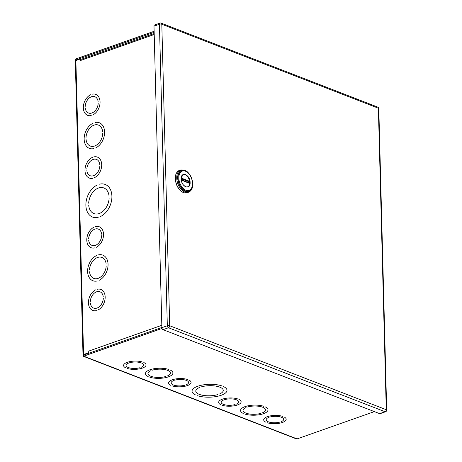 <?xml version="1.0" encoding="UTF-8"?>
<svg xmlns="http://www.w3.org/2000/svg" width="462" height="462" viewBox="0 0 462 462"><rect width="100%" height="100%" fill="white"/><g stroke="black" fill="none" stroke-linecap="round" stroke-linejoin="round"><path stroke-width="0.69" d="M85.233 107.9L85.233 107.9A8.743 6.098 -68.8 0 0 88.531 113.017A8.743 6.104 111.2 0 1 85.233 107.9M98.187 103.326A8.743 6.104 111.2 0 1 88.531 113.023A8.743 6.098 -68.8 0 0 98.187 103.326L98.187 103.326M91.222 115.535L91.222 115.535A11.238 7.848 111.2 0 1 87.63 115.35A11.238 7.842 -68.8 0 0 91.222 115.535M90.673 94.727A11.238 7.842 -68.8 0 0 83.478 105.411A11.238 7.842 -68.8 0 0 87.63 115.344A11.238 7.848 111.2 0 1 83.478 105.411A11.238 7.848 111.2 0 1 90.673 94.722L90.673 94.727M92.706 115.009L92.706 115.009A11.238 7.842 -68.8 0 0 99.902 104.325A11.238 7.842 -68.8 0 0 95.755 94.392A11.238 7.848 111.2 0 1 99.907 104.325A11.238 7.848 111.2 0 1 92.706 115.015M92.163 94.202L92.163 94.196A11.238 7.848 111.2 0 1 95.755 94.387A11.238 7.842 -68.8 0 0 92.163 94.202L92.163 94.196M85.199 106.41L85.193 106.41A8.743 6.104 111.2 0 1 94.854 96.714A8.743 6.104 111.2 0 1 98.152 101.836A8.743 6.098 -68.8 0 0 94.854 96.72A8.743 6.098 -68.8 0 0 85.199 106.41M86.065 139.437L86.065 139.437A11.238 7.842 -68.8 0 0 90.309 146.044A11.238 7.848 111.2 0 1 86.065 139.437M102.726 133.553A11.238 7.848 111.2 0 1 90.309 146.044A11.238 7.842 -68.8 0 0 102.726 133.553L102.726 133.553M93.774 148.608L93.774 148.614A13.739 9.592 111.2 0 1 89.403 148.377A13.739 9.592 111.2 0 1 84.332 136.244A13.739 9.592 111.2 0 1 93.11 123.175A13.739 9.587 -68.8 0 0 84.332 136.244A13.739 9.587 -68.8 0 0 89.403 148.371A13.739 9.587 -68.8 0 0 93.774 148.608M95.634 147.956L95.634 147.956A13.739 9.587 -68.8 0 0 104.412 134.887A13.739 9.587 -68.8 0 0 99.336 122.759A13.739 9.592 111.2 0 1 104.412 134.887A13.739 9.592 111.2 0 1 95.634 147.956M94.97 122.522L94.97 122.522A13.739 9.592 111.2 0 1 99.336 122.759A13.739 9.587 -68.8 0 0 94.97 122.522L94.97 122.522M86.019 137.578L86.019 137.578A11.238 7.848 111.2 0 1 98.435 125.087A11.238 7.842 -68.8 0 0 86.019 137.578M102.674 131.699A11.238 7.842 -68.8 0 0 98.435 125.087A11.238 7.848 111.2 0 1 102.68 131.699L102.674 131.699M86.873 170.605L86.873 170.605A8.743 6.098 -68.8 0 0 90.177 175.727A8.743 6.104 111.2 0 1 86.873 170.605M99.832 166.031A8.743 6.104 111.2 0 1 90.171 175.727A8.743 6.098 -68.8 0 0 99.832 166.031L99.832 166.031M92.862 178.245L92.862 178.245A11.238 7.848 111.2 0 1 89.27 178.055A11.238 7.842 -68.8 0 0 92.862 178.245M92.319 157.432A11.238 7.842 -68.8 0 0 85.124 168.122A11.238 7.842 -68.8 0 0 89.27 178.055A11.238 7.848 111.2 0 1 85.118 168.122A11.238 7.848 111.2 0 1 92.319 157.432L92.319 157.432M94.352 177.72L94.346 177.72A11.238 7.842 -68.8 0 0 101.548 167.036A11.238 7.842 -68.8 0 0 97.395 157.097A11.238 7.848 111.2 0 1 101.548 167.036A11.238 7.848 111.2 0 1 94.346 177.72M93.809 156.907L93.803 156.907A11.238 7.848 111.2 0 1 97.395 157.097A11.238 7.842 -68.8 0 0 93.803 156.907L93.803 156.907M86.839 169.121L86.839 169.121A8.743 6.104 111.2 0 1 96.494 159.425A8.743 6.098 -68.8 0 0 86.839 169.121M99.792 164.547A8.743 6.098 -68.8 0 0 96.494 159.425A8.743 6.104 111.2 0 1 99.792 164.547L99.792 164.547M88.744 205.521L88.744 205.515A13.739 9.587 -68.8 0 0 93.925 213.571A13.739 9.592 111.2 0 1 88.744 205.521L88.744 205.521M109.101 198.331A13.739 9.592 111.2 0 1 93.925 213.571A13.739 9.587 -68.8 0 0 109.101 198.331L109.101 198.331M98.204 217.348L98.204 217.348A17.487 12.203 111.2 0 1 92.573 217.065A17.481 12.203 -68.8 0 0 98.204 217.348M97.355 184.967A17.481 12.203 -68.8 0 0 86.123 201.582A17.481 12.203 -68.8 0 0 92.573 217.065A17.487 12.203 111.2 0 1 86.123 201.582A17.487 12.203 111.2 0 1 97.355 184.962L97.355 184.967M100.433 216.562L100.433 216.562A17.481 12.203 -68.8 0 0 111.665 199.948A17.481 12.203 -68.8 0 0 105.215 184.459A17.487 12.203 111.2 0 1 111.665 199.948A17.487 12.203 111.2 0 1 100.433 216.562M99.584 184.176L99.584 184.176A17.487 12.203 111.2 0 1 105.215 184.459A17.481 12.203 -68.8 0 0 99.584 184.176L99.584 184.176M88.681 203.193L88.681 203.199A13.739 9.592 111.2 0 1 103.858 187.953A13.739 9.587 -68.8 0 0 88.681 203.193M109.038 196.009A13.739 9.587 -68.8 0 0 103.858 187.953A13.739 9.592 111.2 0 1 109.044 196.009L109.038 196.009M88.698 240.263L88.698 240.263A8.743 6.098 -68.8 0 0 91.996 245.38A8.743 6.104 111.2 0 1 88.698 240.263M101.657 235.689A8.743 6.104 111.2 0 1 91.996 245.38A8.743 6.098 -68.8 0 0 101.652 235.689L101.652 235.689M94.687 247.898L94.687 247.898A11.238 7.848 111.2 0 1 91.095 247.713A11.238 7.842 -68.8 0 0 94.687 247.898M94.144 227.09A11.238 7.842 -68.8 0 0 86.948 237.774A11.238 7.842 -68.8 0 0 91.095 247.707A11.238 7.848 111.2 0 1 86.943 237.774A11.238 7.848 111.2 0 1 94.144 227.085L94.144 227.09M96.177 247.372L96.171 247.372A11.238 7.842 -68.8 0 0 103.373 236.688A11.238 7.842 -68.8 0 0 99.22 226.75A11.238 7.848 111.2 0 1 103.373 236.688A11.238 7.848 111.2 0 1 96.171 247.378M95.634 226.565L95.628 226.559A11.238 7.848 111.2 0 1 99.22 226.75A11.238 7.842 -68.8 0 0 95.628 226.565L95.628 226.559M88.664 238.773L88.658 238.773A8.743 6.104 111.2 0 1 98.319 229.077A8.743 6.104 111.2 0 1 101.617 234.199A8.743 6.098 -68.8 0 0 98.319 229.083A8.743 6.098 -68.8 0 0 88.664 238.773M89.53 271.8L89.53 271.8A11.238 7.842 -68.8 0 0 93.774 278.407A11.238 7.848 111.2 0 1 89.53 271.8M106.191 265.916A11.238 7.848 111.2 0 1 93.774 278.407A11.238 7.842 -68.8 0 0 106.191 265.916L106.191 265.916M97.239 280.971L97.239 280.971A13.739 9.592 111.2 0 1 92.868 280.74A13.739 9.592 111.2 0 1 87.797 268.607A13.739 9.592 111.2 0 1 96.575 255.538A13.739 9.587 -68.8 0 0 87.797 268.607A13.739 9.587 -68.8 0 0 92.874 280.734A13.739 9.587 -68.8 0 0 97.239 280.971M99.099 280.318L99.099 280.318A13.739 9.587 -68.8 0 0 107.877 267.25A13.739 9.587 -68.8 0 0 102.801 255.122A13.739 9.592 111.2 0 1 107.877 267.25A13.739 9.592 111.2 0 1 99.099 280.318M98.435 254.885L98.435 254.885A13.739 9.592 111.2 0 1 102.807 255.122A13.739 9.587 -68.8 0 0 98.435 254.885L98.435 254.885M89.484 269.941L89.484 269.941A11.238 7.848 111.2 0 1 101.9 257.45A11.238 7.842 -68.8 0 0 89.484 269.941M106.145 264.062A11.238 7.842 -68.8 0 0 101.9 257.45A11.238 7.848 111.2 0 1 106.145 264.056L106.145 264.062M90.344 302.968L90.344 302.968A8.743 6.098 -68.8 0 0 93.642 308.09A8.743 6.104 111.2 0 1 90.344 302.968M103.297 298.394A8.743 6.104 111.2 0 1 93.642 308.09A8.743 6.098 -68.8 0 0 103.297 298.394L103.297 298.394M96.327 310.608L96.327 310.608A11.238 7.848 111.2 0 1 92.735 310.418A11.238 7.842 -68.8 0 0 96.327 310.608M95.784 289.795A11.238 7.842 -68.8 0 0 88.589 300.485A11.238 7.842 -68.8 0 0 92.735 310.418A11.238 7.848 111.2 0 1 88.589 300.485A11.238 7.848 111.2 0 1 95.784 289.795L95.784 289.795M97.817 310.083L97.817 310.083A11.238 7.842 -68.8 0 0 105.013 299.393A11.238 7.842 -68.8 0 0 100.86 289.46A11.238 7.848 111.2 0 1 105.013 299.393A11.238 7.848 111.2 0 1 97.817 310.083M97.274 289.27L97.268 289.27A11.238 7.848 111.2 0 1 100.866 289.46A11.238 7.842 -68.8 0 0 97.268 289.27L97.268 289.27M90.304 301.484L90.304 301.484A8.743 6.104 111.2 0 1 99.959 291.788A8.743 6.098 -68.8 0 0 90.304 301.484M103.257 296.91A8.743 6.098 -68.8 0 0 99.959 291.788A8.743 6.104 111.2 0 1 103.257 296.91L103.257 296.91M268.526 417.509L268.526 417.509A8.743 3.217 178.5 0 0 266.193 419.779A8.743 3.217 178.5 0 0 271.05 422.522A8.743 3.217 178.5 0 0 280.151 422.014L280.151 422.014A8.743 3.217 -1.5 0 1 271.05 422.522A8.743 3.217 -1.5 0 1 266.193 419.779A8.743 3.217 -1.5 0 1 268.526 417.509M265.939 422.233L265.933 422.233A11.238 4.135 -1.5 0 1 263.698 419.848A11.238 4.135 -1.5 0 1 270.403 415.869A11.238 4.135 -1.5 0 1 282.594 416.354L282.594 416.354A11.238 4.135 178.5 0 0 270.403 415.869A11.238 4.135 178.5 0 0 263.698 419.848A11.238 4.135 178.5 0 0 265.939 422.233M267.267 422.753L267.267 422.753A11.238 4.135 178.5 0 0 279.464 423.238A11.238 4.135 178.5 0 0 286.169 419.259A11.238 4.135 178.5 0 0 283.928 416.868L283.928 416.868A11.238 4.135 -1.5 0 1 286.169 419.259A11.238 4.135 -1.5 0 1 279.464 423.238A11.238 4.135 -1.5 0 1 267.267 422.753M269.716 417.088L269.716 417.088A8.743 3.217 -1.5 0 1 278.817 416.58A8.743 3.217 -1.5 0 1 283.674 419.323A8.743 3.217 -1.5 0 1 281.341 421.598L281.341 421.598A8.743 3.217 178.5 0 0 283.668 419.323A8.743 3.217 178.5 0 0 278.817 416.58A8.743 3.217 178.5 0 0 269.716 417.088M246.05 407.53L246.055 407.53A11.238 4.135 178.5 0 0 243.035 410.458A11.238 4.135 178.5 0 0 249.289 413.987A11.238 4.135 178.5 0 0 261.001 413.323L261.001 413.323A11.238 4.135 -1.5 0 1 249.289 413.987A11.238 4.135 -1.5 0 1 243.035 410.458A11.238 4.135 -1.5 0 1 246.05 407.53M243.26 413.432L243.255 413.432A13.739 5.059 -1.5 0 1 240.535 410.522A13.739 5.059 -1.5 0 1 248.718 405.665A13.739 5.059 -1.5 0 1 263.617 406.248L263.617 406.248A13.739 5.053 178.5 0 0 248.718 405.665A13.739 5.053 178.5 0 0 240.54 410.522A13.739 5.053 178.5 0 0 243.26 413.432M244.924 414.079L244.924 414.079A13.739 5.053 178.5 0 0 259.817 414.662A13.739 5.053 178.5 0 0 268 409.806A13.739 5.053 178.5 0 0 265.28 406.895L265.286 406.895A13.739 5.059 -1.5 0 1 268.006 409.806A13.739 5.059 -1.5 0 1 259.817 414.662A13.739 5.059 -1.5 0 1 244.924 414.079M247.54 407.005L247.54 407.005A11.238 4.135 -1.5 0 1 259.251 406.341A11.238 4.135 -1.5 0 1 265.506 409.869A11.238 4.135 -1.5 0 1 262.491 412.797L262.485 412.797A11.238 4.135 178.5 0 0 265.506 409.869A11.238 4.135 178.5 0 0 259.251 406.341A11.238 4.135 178.5 0 0 247.54 407.005M199.457 387.531L199.457 387.531A13.739 5.053 178.5 0 0 195.79 391.106A13.739 5.053 178.5 0 0 203.419 395.414A13.739 5.053 178.5 0 0 217.723 394.617L217.723 394.617A13.739 5.059 -1.5 0 1 203.419 395.414A13.739 5.059 -1.5 0 1 195.784 391.106A13.739 5.059 -1.5 0 1 199.457 387.531M195.559 394.935L195.559 394.935A17.487 6.433 -1.5 0 1 192.042 391.204A17.487 6.433 -1.5 0 1 202.5 385.013A17.487 6.433 -1.5 0 1 221.483 385.782L221.483 385.782A17.481 6.433 178.5 0 0 202.5 385.013A17.481 6.433 178.5 0 0 192.042 391.204A17.481 6.433 178.5 0 0 195.559 394.935M197.557 395.709L197.557 395.709A17.481 6.433 178.5 0 0 216.539 396.483A17.481 6.433 178.5 0 0 226.998 390.292A17.481 6.433 178.5 0 0 223.481 386.561L223.481 386.555A17.487 6.433 -1.5 0 1 226.998 390.286A17.487 6.433 -1.5 0 1 216.539 396.483A17.487 6.433 -1.5 0 1 197.557 395.709M201.317 386.879L201.317 386.879A13.739 5.059 -1.5 0 1 215.621 386.076A13.739 5.059 -1.5 0 1 223.256 390.384A13.739 5.059 -1.5 0 1 219.583 393.959L219.583 393.959A13.739 5.053 178.5 0 0 223.25 390.384A13.739 5.053 178.5 0 0 215.621 386.076A13.739 5.053 178.5 0 0 201.317 386.879M173.452 380.642L173.452 380.642A8.743 3.217 178.5 0 0 171.119 382.917A8.743 3.217 178.5 0 0 175.97 385.654A8.743 3.217 178.5 0 0 185.071 385.152L185.077 385.152A8.743 3.217 -1.5 0 1 175.97 385.66A8.743 3.217 -1.5 0 1 171.119 382.917A8.743 3.217 -1.5 0 1 173.452 380.642M170.859 385.372L170.859 385.372A11.238 4.135 -1.5 0 1 168.618 382.981A11.238 4.135 -1.5 0 1 175.329 379.002A11.238 4.135 -1.5 0 1 187.52 379.487L187.52 379.487A11.238 4.135 178.5 0 0 175.329 379.002A11.238 4.135 178.5 0 0 168.624 382.981A11.238 4.135 178.5 0 0 170.859 385.372M172.193 385.886L172.193 385.886A11.238 4.135 178.5 0 0 184.384 386.371A11.238 4.135 178.5 0 0 191.095 382.392A11.238 4.135 178.5 0 0 188.854 380.007L188.854 380.007A11.238 4.135 -1.5 0 1 191.095 382.392A11.238 4.135 -1.5 0 1 184.39 386.371A11.238 4.135 -1.5 0 1 172.193 385.886M174.642 380.226L174.642 380.226A8.743 3.217 -1.5 0 1 183.743 379.718A8.743 3.217 -1.5 0 1 188.594 382.461A8.743 3.217 -1.5 0 1 186.267 384.731L186.261 384.731A8.743 3.217 178.5 0 0 188.594 382.461A8.743 3.217 178.5 0 0 183.743 379.718A8.743 3.217 178.5 0 0 174.642 380.226M150.976 370.663L150.976 370.663A11.238 4.135 178.5 0 0 147.961 373.591A11.238 4.135 178.5 0 0 154.21 377.119A11.238 4.135 178.5 0 0 165.927 376.461L165.927 376.461A11.238 4.135 -1.5 0 1 154.21 377.119A11.238 4.135 -1.5 0 1 147.956 373.591A11.238 4.135 -1.5 0 1 150.976 370.663M148.181 376.57L148.181 376.57A13.739 5.059 -1.5 0 1 145.461 373.66A13.739 5.059 -1.5 0 1 153.644 368.797A13.739 5.059 -1.5 0 1 168.543 369.381L168.538 369.381A13.739 5.053 178.5 0 0 153.644 368.797A13.739 5.053 178.5 0 0 145.461 373.66A13.739 5.053 178.5 0 0 148.181 376.57M149.85 377.217L149.85 377.217A13.739 5.053 178.5 0 0 164.743 377.801A13.739 5.053 178.5 0 0 172.927 372.938A13.739 5.053 178.5 0 0 170.207 370.027L170.207 370.027A13.739 5.059 -1.5 0 1 172.927 372.938A13.739 5.059 -1.5 0 1 164.743 377.801A13.739 5.059 -1.5 0 1 149.85 377.217M152.466 370.137L152.466 370.137A11.238 4.135 -1.5 0 1 164.177 369.479A11.238 4.135 -1.5 0 1 170.432 373.001A11.238 4.135 -1.5 0 1 167.411 375.935L167.411 375.935A11.238 4.135 178.5 0 0 170.432 373.001A11.238 4.135 178.5 0 0 164.177 369.479A11.238 4.135 178.5 0 0 152.466 370.137M128.407 363.178L128.407 363.178A8.743 3.217 178.5 0 0 126.074 365.454A8.743 3.217 178.5 0 0 130.931 368.191A8.743 3.217 178.5 0 0 140.032 367.683L140.032 367.688A8.743 3.217 -1.5 0 1 130.931 368.191A8.743 3.217 -1.5 0 1 126.074 365.454A8.743 3.217 -1.5 0 1 128.407 363.178M125.82 367.902L125.814 367.902A11.238 4.135 -1.5 0 1 123.579 365.517A11.238 4.135 -1.5 0 1 130.284 361.538A11.238 4.135 -1.5 0 1 142.475 362.023L142.475 362.023A11.238 4.135 178.5 0 0 130.284 361.538A11.238 4.135 178.5 0 0 123.579 365.517A11.238 4.135 178.5 0 0 125.82 367.902M127.148 368.422L127.154 368.422A11.238 4.135 178.5 0 0 139.345 368.907A11.238 4.135 178.5 0 0 146.05 364.928A11.238 4.135 178.5 0 0 143.809 362.537L143.815 362.537A11.238 4.135 -1.5 0 1 146.05 364.928A11.238 4.135 -1.5 0 1 139.345 368.907A11.238 4.135 -1.5 0 1 127.148 368.422M129.597 362.757L129.597 362.757A8.743 3.217 -1.5 0 1 138.698 362.248A8.743 3.217 -1.5 0 1 143.555 364.992A8.743 3.217 -1.5 0 1 141.222 367.267L141.222 367.267A8.743 3.217 178.5 0 0 143.549 364.992A8.743 3.217 178.5 0 0 138.698 362.254A8.743 3.217 178.5 0 0 129.597 362.757M223.481 400.046L223.481 400.046A8.743 3.217 178.5 0 0 221.154 402.315A8.743 3.217 178.5 0 0 226.005 405.058A8.743 3.217 178.5 0 0 235.106 404.55L235.106 404.55A8.743 3.217 -1.5 0 1 226.005 405.058A8.743 3.217 -1.5 0 1 221.148 402.315A8.743 3.217 -1.5 0 1 223.481 400.046M220.894 404.77L220.894 404.77A11.238 4.135 -1.5 0 1 218.653 402.379A11.238 4.135 -1.5 0 1 225.358 398.406A11.238 4.135 -1.5 0 1 237.555 398.885L237.555 398.885A11.238 4.135 178.5 0 0 225.358 398.406A11.238 4.135 178.5 0 0 218.653 402.379A11.238 4.135 178.5 0 0 220.894 404.77M222.228 405.289L222.228 405.284A11.238 4.135 178.5 0 0 234.419 405.769A11.238 4.135 178.5 0 0 241.124 401.796A11.238 4.135 178.5 0 0 238.889 399.405L238.889 399.405A11.238 4.135 -1.5 0 1 241.129 401.796A11.238 4.135 -1.5 0 1 234.419 405.769A11.238 4.135 -1.5 0 1 222.228 405.289M224.671 399.624L224.671 399.624A8.743 3.217 -1.5 0 1 233.778 399.116A8.743 3.217 -1.5 0 1 238.629 401.859A8.743 3.217 -1.5 0 1 236.296 404.129L236.296 404.129A8.743 3.217 178.5 0 0 238.629 401.859A8.743 3.217 178.5 0 0 233.772 399.116A8.743 3.217 178.5 0 0 224.671 399.624M88.958 353.06L88.225 352.887L88.19 351.287A1.721 1.057 70.6 0 0 89.085 353.164M84.136 354.914L88.958 353.17M154.21 34.488L80.573 60.487L80.527 58.888L81.266 59.269M80.573 60.487A1.721 1.057 -109.4 0 1 81.15 59.309L154.181 33.524M80.527 58.888L75.878 60.528L83.576 354.527L88.225 352.887M83.599 355.37L83.443 355.428A1.721 0.635 -1.5 0 1 83.004 355.018L75.306 61.019A1.721 0.635 -1.5 0 1 75.878 60.528M88.184 351.287L161.821 325.294M75.543 60.689L75.837 58.934L75.86 59.956L154.152 32.317M162.029 328.442L83.351 356.283L296.032 438.75L297.089 438.9L374.382 411.613M83.004 355.018A1.721 0.635 -1.5 0 1 83.576 354.527M76.646 60.256L75.86 59.956L76.109 60.447M161.879 327.466L83.593 355.105L83.616 356.127L83.443 355.428M75.837 58.934L154.123 31.295M161.157 23.117A1.681 1.172 111.2 0 1 161.804 24.243A1.681 0.618 178.5 0 0 159.43 24.249A1.681 1.034 70.6 0 1 159.991 23.1L154.551 25.023A1.681 1.034 70.6 0 0 153.99 26.172L161.885 327.673A1.681 1.034 70.6 0 0 163.046 329.666L379.614 413.64A1.681 1.034 70.6 0 0 380.134 413.663L385.574 411.74A1.681 1.681 0 0 0 386.694 410.117L378.8 108.61A1.681 0.618 178.5 0 0 378.372 108.218A1.681 1.172 -68.8 0 0 377.725 107.092L161.157 23.117A1.681 1.681 0 0 0 159.991 23.1M163.046 329.666L168.486 327.749A1.681 1.172 111.2 0 0 169.698 325.745L386.267 409.719L378.372 108.218L161.804 24.243L169.698 325.745A1.681 0.618 -1.5 0 0 167.325 325.75A1.681 1.034 70.6 0 0 168.486 327.749L385.054 411.717A1.681 1.172 -68.8 0 0 386.267 409.719A1.681 0.618 -1.5 0 1 386.694 410.117M379.614 413.64L385.054 411.717A1.681 1.034 70.6 0 0 385.574 411.74M181.526 180.163L189.241 183.079L181.52 180.036M189.397 183.322L189.778 183.218L189.72 181.537L189.414 183.223L181.624 180.209L189.397 183.322L181.329 179.914M184.003 185.603A6.393 3.927 -109.4 0 0 189.767 183.281L189.668 183.362M181.266 178.546L181.37 178.188M181.26 178.673L181.572 178.413L189.738 181.612M181.237 179.077L182.461 175.237C187.526 170.212 193.717 187.722 186.619 187L186.613 187C183.547 186.128 181.757 183.483 181.237 179.077L181.26 179.042C181.595 182.016 182.473 184.165 183.888 185.487L186.434 186.977M189.299 181.606L189.437 181.248L189.201 181.554L189.778 181.872M181.404 178.546L181.543 178.188M189.807 182.981L189.339 183.102M181.266 178.806L181.502 178.569L189.201 181.554L189.472 182.969M189.443 181.849L189.478 182.837L189.807 182.848M181.283 179.458L181.271 178.892M188.998 182.906L181.323 179.701L187.988 182.45L189.784 182.011M83.616 356.127L297.089 438.9M153.99 26.172L159.43 24.249L167.325 325.75L161.885 327.673M189.339 181.208L181.641 178.222M181.306 177.951A6.393 3.927 -109.4 0 1 185.487 174.879A6.393 3.927 -109.4 0 1 189.72 181.537L189.559 181.63M178.026 178.003A10.949 6.728 -109.4 0 1 184.35 170.426C190.748 171.668 195.305 184.581 191.106 189.559A10.949 6.728 -109.4 0 1 183.079 189.432A10.949 6.728 -109.4 0 1 178.026 178.003M187.705 172.297A11.209 6.884 70.6 0 0 177.697 177.991A11.209 6.884 70.6 0 0 184.633 190.933A11.209 6.884 70.6 0 0 192.544 185.995M178.829 178.072A10.245 6.295 -109.4 0 1 188.871 173.804A10.245 6.295 -109.4 0 1 189.305 190.292A10.245 6.295 -109.4 0 1 178.829 178.072M181.214 178.996C181.144 186.891 190.61 190.552 190.119 182.444C190.177 174.538 180.717 170.905 181.214 178.996L181.26 179.042C181.468 176.727 181.866 175.456 182.461 175.237M188.542 192.221L187.197 192.694A11.804 7.248 -109.4 0 1 176.432 183.98A11.804 7.248 -109.4 0 1 179.337 170.443L180.682 169.964A11.804 7.248 70.6 0 0 177.778 183.506A11.804 7.248 70.6 0 0 188.542 192.221C191.389 190.968 192.793 188.201 192.752 183.922L192.562 181.843M187.716 182.409L189.068 181.762L181.306 178.8M378.8 108.61A1.681 1.681 0 0 0 377.725 107.092M181.283 179.568L181.26 178.725M180.682 169.964L184.326 170.01L187.243 171.725L190.327 175.52M187.197 192.694C185.164 193.341 183.079 192.793 180.931 191.049C178.915 189.339 177.373 187.012 176.305 184.084C174.278 177.217 175.289 172.667 179.337 170.443M181.3 178.777L181.323 179.701"/></g></svg>
